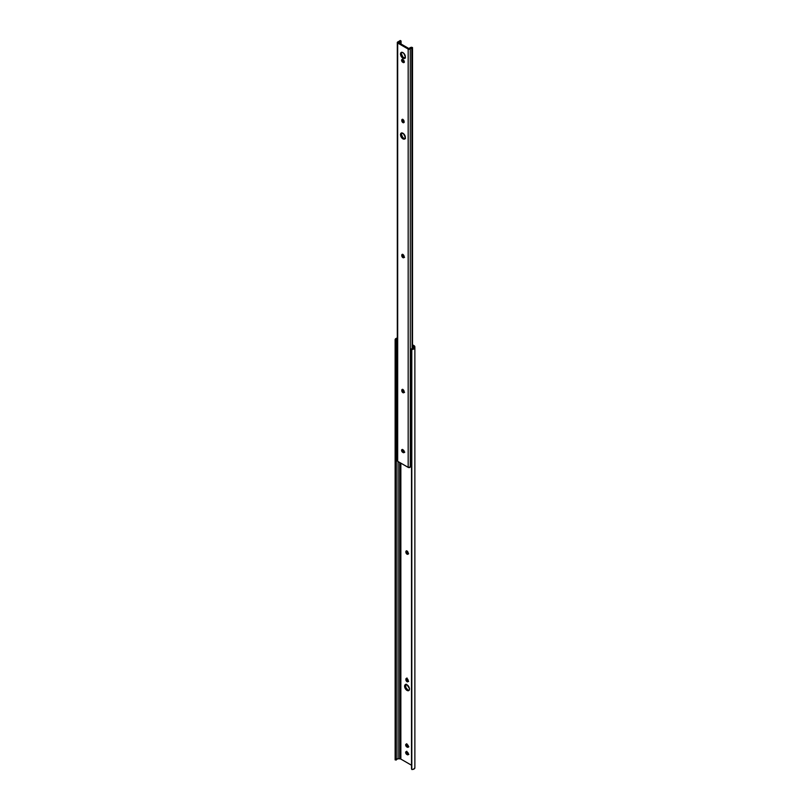 <?xml version="1.0" encoding="UTF-8"?>
<svg xmlns="http://www.w3.org/2000/svg" width="810" height="810" viewBox="0 0 810 810"><rect width="100%" height="100%" fill="white"/><g stroke="black" fill="none" stroke-linecap="round" stroke-linejoin="round"><path stroke-width="1.21" d="M406.772 678.284L405.871 679.215A1.63 0.942 60 0 1 406.205 678.476A1.63 0.942 60 0 1 407.46 678.912A1.63 0.942 60 0 1 408.169 680.552L407.248 681.787L405.871 679.691L406.063 678.588L407.025 678.557L408.169 681.018A1.63 0.942 60 0 1 407.835 681.767A1.63 0.942 60 0 1 407.025 681.686L407.835 681.21A1.63 0.942 -120 0 0 408.129 681.342M406.772 550.76L405.871 551.691A1.63 0.942 60 0 1 406.205 550.952A1.63 0.942 60 0 1 407.46 551.387A1.63 0.942 60 0 1 408.169 553.017L407.248 554.263L405.871 552.167L406.063 551.063L407.025 551.033L408.169 553.493A1.63 0.942 60 0 1 407.835 554.242A1.63 0.942 60 0 1 407.025 554.162L407.835 553.686A1.63 0.942 -120 0 0 408.129 553.807M405.759 684.49A3.432 1.984 -120 0 0 405.719 687.305A3.432 1.984 -120 0 0 407.835 689.958L407.025 690.424A3.432 1.984 60 0 1 404.777 687.396A3.432 1.984 60 0 1 405.304 684.642A3.432 1.984 60 0 1 407.025 684.814L409.404 688.449L409.263 689.988L408.372 690.727L406.093 689.674L404.635 686.789L405.304 684.642L407.025 684.814A3.432 1.984 60 0 1 409.263 687.842A3.432 1.984 60 0 1 408.736 690.596A3.432 1.984 60 0 1 407.025 690.424L409.192 690.262M400.859 463.158L400.859 759.081L411.52 765.237L400.859 759.081A1.731 1.002 0 0 0 399.664 758.788L399.664 462.469L399.664 758.788L400.859 759.081L400.859 463.158M414.872 767.799L413.515 769.247L411.804 769.5L411.52 768.832L411.52 348.756A1.762 1.023 180 0 0 413.718 347.763L413.718 347.733A1.762 1.023 180 0 1 413.718 347.763L413.748 346.791A1.762 1.023 180 0 0 413.181 346.103L413.181 348.492L413.181 346.103L412.523 345.728L413.687 346.599L413.556 348.189L411.52 348.756L411.804 349.414L413.981 348.958L414.821 348.057L414.781 346.467L412.523 344.787L414.001 345.637A2.896 1.671 180 0 1 414.841 346.781L414.872 347.713A2.896 1.671 180 0 1 414.872 347.753A2.896 1.671 180 0 1 411.804 349.414L411.804 769.5A2.896 1.671 0 0 0 414.872 767.829A2.896 1.671 0 0 0 414.872 767.799L414.872 347.784M406.569 744.025L406.822 745.625L408.048 746.719L406.812 746.952A1.63 0.942 60 0 1 405.749 745.514A1.63 0.942 60 0 1 406.002 744.218A1.63 0.942 60 0 1 406.812 744.299L408.351 746.253L408.179 747.154L407.227 747.184L405.668 744.957L406.175 744.147L407.227 744.532A1.63 0.942 60 0 1 408.291 745.969A1.63 0.942 60 0 1 408.037 747.265A1.63 0.942 60 0 1 407.227 747.184L408.483 746.871M406.569 751.528L406.822 753.118L408.048 754.221L406.812 754.454A1.63 0.942 60 0 1 405.749 753.016A1.63 0.942 60 0 1 406.002 751.721A1.63 0.942 60 0 1 406.812 751.791L408.372 754.029L407.865 754.839L406.812 754.454L405.688 752.217L407.227 752.034A1.63 0.942 60 0 1 408.291 753.462A1.63 0.942 60 0 1 408.037 754.768A1.63 0.942 60 0 1 407.227 754.687L408.483 754.373M396.272 759.567L398.054 758.767L398.054 461.528L398.054 758.767L399.664 758.788L398.054 758.767A1.762 1.023 0 0 0 396.282 759.537M395.128 759.669A2.896 1.671 0 0 0 395.128 759.77A2.896 1.671 0 0 0 395.128 759.871L396.282 760.033L396.282 339.947L395.128 339.795L395.128 759.871L396.282 760.033L396.282 339.947A1.762 1.023 180 0 1 396.232 339.704A1.762 1.023 180 0 1 397.315 338.762M395.158 759.527L395.128 339.795A2.896 1.671 180 0 1 395.128 339.684A2.896 1.671 180 0 1 397.315 338.064M406.731 678.426A1.63 0.942 -120 0 0 406.691 678.75L407.025 680.349L408.281 681.362M406.731 550.901A1.63 0.942 -120 0 0 406.691 551.225L407.025 552.825L408.281 553.837M405.82 684.42L405.82 687.538L407.835 689.958A3.432 1.984 -120 0 0 409.101 690.272M397.477 338.043L395.928 338.529L395.128 339.795L396.282 339.947L397.649 338.701M406.519 744.167A1.63 0.942 -120 0 0 407.632 746.476L406.812 746.952L408.048 746.719A1.63 0.942 -120 0 0 408.341 746.84M406.519 751.67A1.63 0.942 -120 0 0 407.632 753.978L406.812 754.454L408.048 754.221A1.63 0.942 -120 0 0 408.341 754.343M407.835 553.686L407.025 554.162A1.63 0.942 60 0 1 405.871 552.167L406.691 551.691A1.63 0.942 -120 0 0 407.835 553.686M405.871 551.691L406.691 551.225L405.871 551.691M407.835 681.21L407.025 681.686A1.63 0.942 60 0 1 405.871 679.691L406.691 679.215A1.63 0.942 -120 0 0 407.835 681.21M405.871 679.215L406.691 678.75L405.871 679.215M401.73 132.86L400.494 134.652A3.432 1.984 60 0 1 401.213 133.083A3.432 1.984 60 0 1 403.856 134.004A3.432 1.984 60 0 1 405.354 137.457L404.281 139.168L402.003 138.115L400.545 135.23L400.909 133.326L403.4 133.579L405.354 137.457A3.432 1.984 60 0 1 404.646 139.026A3.432 1.984 60 0 1 402.003 138.115A3.432 1.984 60 0 1 400.494 134.652L401.315 134.177A3.432 1.984 -120 0 0 402.55 137.335A3.432 1.984 -120 0 0 405.01 138.713M402.479 449.408L403.542 451.858L402.722 452.324A1.63 0.942 60 0 1 401.659 450.897A1.63 0.942 60 0 1 401.912 449.591A1.63 0.942 60 0 1 402.722 449.671L403.137 449.904A1.63 0.942 60 0 1 404.281 451.899L403.775 452.709L402.499 452.172L401.77 449.712L403.36 450.056L404.281 451.899A1.63 0.942 60 0 1 403.947 452.648A1.63 0.942 60 0 1 403.137 452.567L404.392 452.243M402.479 59.322L403.542 61.783L402.722 62.248A1.63 0.942 60 0 1 401.659 60.821A1.63 0.942 60 0 1 401.912 59.515A1.63 0.942 60 0 1 402.722 59.596L403.137 59.829A1.63 0.942 60 0 1 404.281 61.823L403.775 62.633L402.499 62.097L401.77 59.636L403.36 59.98L404.281 61.823A1.63 0.942 60 0 1 403.947 62.572A1.63 0.942 60 0 1 403.137 62.491L404.392 62.167M401.73 52.235L400.494 54.027A3.432 1.984 60 0 1 401.213 52.458A3.432 1.984 60 0 1 403.856 53.369A3.432 1.984 60 0 1 405.354 56.832L404.281 58.543L402.459 57.905L400.687 55.212L400.909 52.701L402.003 52.296L403.856 53.369L405.354 56.832A3.432 1.984 60 0 1 404.646 58.401A3.432 1.984 60 0 1 402.003 57.48A3.432 1.984 60 0 1 400.494 54.027L401.315 53.551A3.432 1.984 -120 0 0 402.55 56.71A3.432 1.984 -120 0 0 405.01 58.087M399.654 40.915A2.167 1.255 180 0 1 398.206 41.796L397.315 42.505L397.68 461.315L408.169 467.38A1.266 0.729 0 0 0 410.275 467.076L410.275 48.762A2.167 1.255 180 0 1 411.794 47.932L412.118 348.776L412.118 47.82L410.275 48.762A1.266 0.729 180 0 1 408.169 49.066L408.169 467.38L408.169 49.066L397.68 43.011A1.266 0.729 180 0 1 397.315 42.495A1.266 0.729 180 0 1 398.206 41.796L400.241 40.5L401.061 40.976L401.061 44.013L401.061 40.976L400.859 43.902L401.061 40.976L399.654 40.915M400.697 41.239L400.697 41.239A3.331 1.924 180 0 1 398.54 42.434L400.697 41.239L400.697 43.801L400.697 41.239M398.5 42.535L408.989 48.59L398.5 42.535M401.669 132.931A3.432 1.984 -120 0 0 401.315 134.177L402.813 137.639L405.101 138.692M402.681 389.276L402.793 391.058L404.19 392.354M402.428 449.54A1.63 0.942 -120 0 0 403.542 451.858L403.947 452.091A1.63 0.942 -120 0 0 404.241 452.213M402.681 254.249L402.793 256.031L404.19 257.327M402.681 119.222L402.793 121.004L404.19 122.3M402.428 59.464A1.63 0.942 -120 0 0 403.542 61.783L403.947 62.016A1.63 0.942 -120 0 0 404.241 62.137M401.669 52.306A3.432 1.984 -120 0 0 401.315 53.551L402.813 57.014L405.101 58.067M409.171 48.57L409.171 48.57A3.331 1.924 180 0 1 411.237 47.324L409.171 48.57M411.5 47.233L412.523 47.587L412.523 348.725L412.523 47.587L411.5 47.233M411.52 350.963A1.519 0.881 180 0 1 410.883 350.75L410.883 466.519A2.167 1.255 0 0 0 410.275 467.076L410.275 48.762L408.169 49.066L397.68 43.011L397.68 461.315L408.432 467.492L411.288 466.358M402.631 389.418A1.63 0.942 -120 0 0 402.6 389.731L401.78 390.207A1.63 0.942 60 0 1 402.114 389.458A1.63 0.942 60 0 1 403.37 389.893A1.63 0.942 60 0 1 404.079 391.534L404.079 392.01A1.63 0.942 60 0 1 403.744 392.749A1.63 0.942 60 0 1 402.489 392.313A1.63 0.942 60 0 1 401.78 390.673L402.114 389.458L403.37 389.893L403.744 392.749L401.973 391.524L401.78 390.673L402.6 390.207A1.63 0.942 -120 0 0 404.038 392.324M402.631 254.391A1.63 0.942 -120 0 0 402.6 254.704L401.78 255.18L402.489 254.36L403.572 255.109L403.744 257.722L402.286 257.053L401.78 255.18A1.63 0.942 60 0 1 402.114 254.431A1.63 0.942 60 0 1 403.37 254.866A1.63 0.942 60 0 1 404.079 256.507L404.079 256.983A1.63 0.942 60 0 1 403.744 257.722A1.63 0.942 60 0 1 402.489 257.286A1.63 0.942 60 0 1 401.78 255.646L402.6 255.18A1.63 0.942 -120 0 0 404.038 257.296M402.631 119.364A1.63 0.942 -120 0 0 402.6 119.677L401.78 120.153A1.63 0.942 60 0 1 402.114 119.404A1.63 0.942 60 0 1 403.37 119.84A1.63 0.942 60 0 1 404.079 121.48L404.079 121.956A1.63 0.942 60 0 1 403.744 122.695A1.63 0.942 60 0 1 402.489 122.259A1.63 0.942 60 0 1 401.78 120.619L402.114 119.404L403.37 119.84L403.744 122.695L401.973 121.47L401.78 120.619L402.6 120.153A1.63 0.942 -120 0 0 404.038 122.269M397.315 42.495L397.315 460.809A1.266 0.729 0 0 0 397.68 461.315L397.315 460.819M403.947 62.016L402.722 62.248L403.947 62.016M402.6 120.153L401.78 120.619L402.6 120.153M402.6 255.18L401.78 255.646L402.6 255.18M403.947 452.091L402.722 452.324L403.947 452.091M402.6 390.207L401.78 390.673L402.6 390.207M396.728 457.346L396.465 457.832A1.519 0.881 0 0 0 396.91 458.45L396.91 342.681A1.519 0.881 180 0 1 396.465 342.063A1.519 0.881 180 0 1 397.315 341.273M410.761 465.355L410.437 465.882A1.519 0.881 0 0 0 410.883 466.519A1.519 0.881 0 0 0 411.52 466.742M411.561 349.282L410.437 350.112L410.883 466.519L410.883 350.75A1.519 0.881 180 0 1 410.437 350.123A1.519 0.881 180 0 1 411.52 349.282M397.406 341.253L396.465 342.063L397.305 342.843A1.519 0.881 180 0 1 396.91 342.681L396.91 458.45L397.538 458.673M412.523 348.118L413.151 348.513L412.523 348.118M410.883 466.519L411.662 466.752M396.465 342.063L396.91 458.45M410.437 350.112L411.662 350.983M408.655 681.291L407.835 681.767M408.655 553.767L407.835 554.242M406.124 684.177L405.304 684.642M395.128 759.77L395.128 339.684M414.872 767.829L414.872 347.753M408.037 747.265L408.858 746.8M406.002 744.218L406.822 743.742M408.037 754.768L408.858 754.302M406.002 751.721L406.822 751.245M406.205 678.476L407.025 678M405.466 138.561L404.646 139.026M405.466 57.935L404.646 58.401M402.732 59.039L401.912 59.515M404.565 257.256L403.744 257.722M404.767 452.172L403.947 452.648M404.565 392.283L403.744 392.749"/></g></svg>
